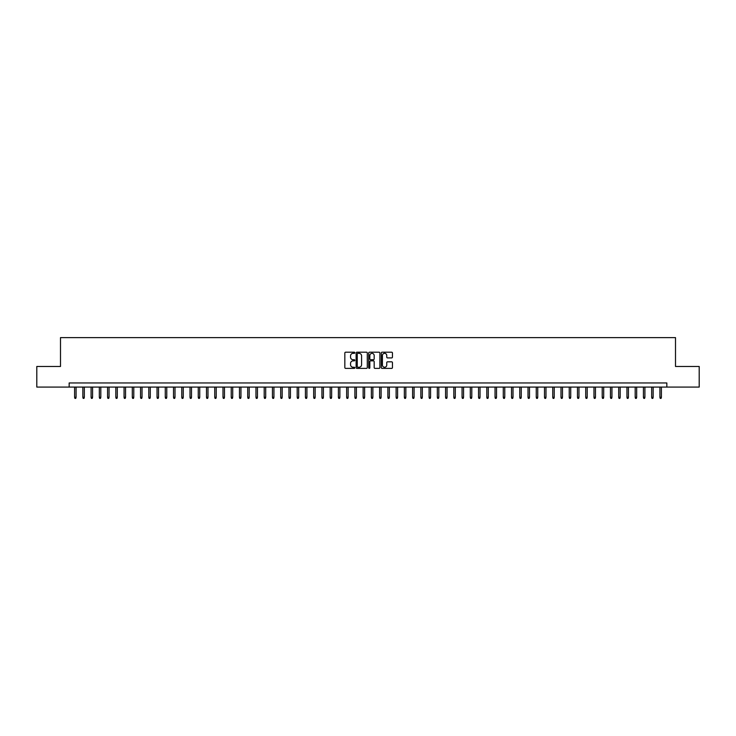 <?xml version="1.0" encoding="UTF-8"?>
<svg xmlns="http://www.w3.org/2000/svg" width="736" height="736" viewBox="0 0 736 736"><rect width="100%" height="100%" fill="white"/><g stroke="black" fill="none" stroke-linecap="round" stroke-linejoin="round"><path stroke-width="1.1" d="M354.807 352.765A0.57 0.57 0 0 0 354.246 352.204L345.644 352.204A0.81 0.81 0 0 0 344.834 353.013L344.834 367.577A0.81 0.81 0 0 0 345.644 368.386L354.246 368.386A0.57 0.57 0 0 0 354.807 367.816A0.57 0.57 0 0 0 354.246 367.255L353.133 367.255A2.585 2.585 0 0 1 350.538 364.66L350.538 363.446A2.585 2.585 0 0 1 353.133 360.861L354.246 360.861A0.57 0.57 0 0 0 354.807 360.29A0.57 0.57 0 0 0 354.246 359.729L353.133 359.729A2.585 2.585 0 0 1 350.538 357.135L350.538 355.92A2.585 2.585 0 0 1 353.133 353.335L354.246 353.335A0.57 0.57 0 0 0 354.807 352.765M391.653 357.908A0.81 0.81 0 0 0 392.454 357.098L392.454 353.013A0.81 0.81 0 0 0 391.653 352.204L382.104 352.204A0.81 0.81 0 0 0 381.294 353.013L381.294 367.577A0.81 0.81 0 0 0 382.104 368.386L391.653 368.386A0.81 0.81 0 0 0 392.454 367.577L392.454 362.636A0.81 0.81 0 0 0 391.653 361.827L387.559 361.827A0.81 0.81 0 0 0 386.75 362.636L386.75 365.084A2.162 2.162 0 0 1 384.588 367.255A2.162 2.162 0 0 1 382.426 365.084L382.426 355.497A2.162 2.162 0 0 1 384.588 353.335A2.162 2.162 0 0 1 386.75 355.497L386.75 357.098A0.81 0.81 0 0 0 387.559 357.908L391.653 357.908M69.156 387.081L36.8 387.081L36.8 366.473L60.499 366.473L60.499 337.622L675.501 337.622L675.501 366.473L699.2 366.473L699.2 387.081L666.844 387.081L666.844 382.959L69.156 382.959L69.156 387.081L666.844 387.081M367.292 353.013A0.81 0.81 0 0 0 366.482 352.204L356.932 352.204A0.81 0.81 0 0 0 356.123 353.013L356.123 367.577A0.81 0.81 0 0 0 356.932 368.386L366.482 368.386A0.81 0.81 0 0 0 367.292 367.577L367.292 353.013M369.518 352.204L379.068 352.204A0.81 0.81 0 0 1 379.877 353.013L379.877 367.577A0.81 0.81 0 0 1 379.068 368.386L374.983 368.386A0.81 0.81 0 0 1 374.173 367.577L374.173 361.67A0.81 0.81 0 0 0 373.364 360.861L370.65 360.861A0.81 0.81 0 0 0 369.84 361.67L369.84 367.816A0.57 0.57 0 0 1 369.279 368.386A0.57 0.57 0 0 1 368.708 367.816L368.708 353.013A0.81 0.81 0 0 1 369.518 352.204M357.825 353.335A0.57 0.57 0 0 0 357.254 353.896L357.254 366.684A0.57 0.57 0 0 0 357.825 367.255L358.993 367.255A2.585 2.585 0 0 0 361.588 364.66L361.588 355.92A2.585 2.585 0 0 0 358.993 353.335L357.825 353.335M374.173 355.534A2.162 2.162 0 0 0 372.002 353.372A2.162 2.162 0 0 0 369.84 355.534L369.84 358.92A0.81 0.81 0 0 0 370.65 359.729L373.364 359.729A0.81 0.81 0 0 0 374.173 358.92L374.173 355.534M76.084 397.311L75.753 398.378L74.925 398.378L74.603 397.311L76.084 397.311L76.084 387.081M74.603 397.311L74.603 387.081M84.327 397.311L83.996 398.378L83.168 398.378L82.846 397.311L84.327 397.311L84.327 387.081M82.846 397.311L82.846 387.081M92.57 397.311L92.239 398.378L91.42 398.378L91.089 397.311L92.57 397.311L92.57 387.081M91.089 397.311L91.089 387.081M100.814 397.311L100.482 398.378L99.664 398.378L99.332 397.311L100.814 397.311L100.814 387.081M99.332 397.311L99.332 387.081M109.057 397.311L108.726 398.378L107.907 398.378L107.576 397.311L109.057 397.311L109.057 387.081M107.576 397.311L107.576 387.081M117.3 397.311L116.969 398.378L116.15 398.378L115.819 397.311L117.3 397.311L117.3 387.081M115.819 397.311L115.819 387.081M125.543 397.311L125.212 398.378L124.393 398.378L124.062 397.311L125.543 397.311L125.543 387.081M124.062 397.311L124.062 387.081M133.786 397.311L133.464 398.378L132.636 398.378L132.305 397.311L133.786 397.311L133.786 387.081M132.305 397.311L132.305 387.081M142.03 397.311L141.708 398.378L140.88 398.378L140.548 397.311L142.03 397.311L142.03 387.081M140.548 397.311L140.548 387.081M150.282 397.311L149.951 398.378L149.123 398.378L148.792 397.311L150.282 397.311L150.282 387.081M148.792 397.311L148.792 387.081M158.525 397.311L158.194 398.378L157.366 398.378L157.035 397.311L158.525 397.311L158.525 387.081M157.035 397.311L157.035 387.081M166.768 397.311L166.437 398.378L165.609 398.378L165.278 397.311L166.768 397.311L166.768 387.081M165.278 397.311L165.278 387.081M175.012 397.311L174.68 398.378L173.852 398.378L173.521 397.311L175.012 397.311L175.012 387.081M173.521 397.311L173.521 387.081M183.255 397.311L182.924 398.378L182.096 398.378L181.774 397.311L183.255 397.311L183.255 387.081M181.774 397.311L181.774 387.081M191.498 397.311L191.167 398.378L190.339 398.378L190.017 397.311L191.498 397.311L191.498 387.081M190.017 397.311L190.017 387.081M199.741 397.311L199.41 398.378L198.591 398.378L198.26 397.311L199.741 397.311L199.741 387.081M198.26 397.311L198.26 387.081M207.984 397.311L207.653 398.378L206.834 398.378L206.503 397.311L207.984 397.311L207.984 387.081M206.503 397.311L206.503 387.081M216.228 397.311L215.896 398.378L215.078 398.378L214.746 397.311L216.228 397.311L216.228 387.081M214.746 397.311L214.746 387.081M224.471 397.311L224.14 398.378L223.321 398.378L222.99 397.311L224.471 397.311L224.471 387.081M222.99 397.311L222.99 387.081M232.714 397.311L232.383 398.378L231.564 398.378L231.233 397.311L232.714 397.311L232.714 387.081M231.233 397.311L231.233 387.081M240.957 397.311L240.635 398.378L239.807 398.378L239.476 397.311L240.957 397.311L240.957 387.081M239.476 397.311L239.476 387.081M249.2 397.311L248.878 398.378L248.05 398.378L247.719 397.311L249.2 397.311L249.2 387.081M247.719 397.311L247.719 387.081M257.453 397.311L257.122 398.378L256.294 398.378L255.962 397.311L257.453 397.311L257.453 387.081M255.962 397.311L255.962 387.081M265.696 397.311L265.365 398.378L264.537 398.378L264.206 397.311L265.696 397.311L265.696 387.081M264.206 397.311L264.206 387.081M273.939 397.311L273.608 398.378L272.78 398.378L272.449 397.311L273.939 397.311L273.939 387.081M272.449 397.311L272.449 387.081M282.182 397.311L281.851 398.378L281.023 398.378L280.701 397.311L282.182 397.311L282.182 387.081M280.701 397.311L280.701 387.081M290.426 397.311L290.094 398.378L289.266 398.378L288.944 397.311L290.426 397.311L290.426 387.081M288.944 397.311L288.944 387.081M298.669 397.311L298.338 398.378L297.519 398.378L297.188 397.311L298.669 397.311L298.669 387.081M297.188 397.311L297.188 387.081M306.912 397.311L306.581 398.378L305.762 398.378L305.431 397.311L306.912 397.311L306.912 387.081M305.431 397.311L305.431 387.081M315.155 397.311L314.824 398.378L314.005 398.378L313.674 397.311L315.155 397.311L315.155 387.081M313.674 397.311L313.674 387.081M323.398 397.311L323.067 398.378L322.248 398.378L321.917 397.311L323.398 397.311L323.398 387.081M321.917 397.311L321.917 387.081M331.642 397.311L331.31 398.378L330.492 398.378L330.16 397.311L331.642 397.311L331.642 387.081M330.16 397.311L330.16 387.081M339.885 397.311L339.563 398.378L338.735 398.378L338.404 397.311L339.885 397.311L339.885 387.081M338.404 397.311L338.404 387.081M348.128 397.311L347.806 398.378L346.978 398.378L346.647 397.311L348.128 397.311L348.128 387.081M346.647 397.311L346.647 387.081M356.38 397.311L356.049 398.378L355.221 398.378L354.89 397.311L356.38 397.311L356.38 387.081M354.89 397.311L354.89 387.081M364.624 397.311L364.292 398.378L363.464 398.378L363.133 397.311L364.624 397.311L364.624 387.081M363.133 397.311L363.133 387.081M372.867 397.311L372.536 398.378L371.708 398.378L371.376 397.311L372.867 397.311L372.867 387.081M371.376 397.311L371.376 387.081M381.11 397.311L380.779 398.378L379.951 398.378L379.62 397.311L381.11 397.311L381.11 387.081M379.62 397.311L379.62 387.081M389.353 397.311L389.022 398.378L388.194 398.378L387.872 397.311L389.353 397.311L389.353 387.081M387.872 397.311L387.872 387.081M397.596 397.311L397.265 398.378L396.437 398.378L396.115 397.311L397.596 397.311L397.596 387.081M396.115 397.311L396.115 387.081M405.84 397.311L405.508 398.378L404.69 398.378L404.358 397.311L405.84 397.311L405.84 387.081M404.358 397.311L404.358 387.081M414.083 397.311L413.752 398.378L412.933 398.378L412.602 397.311L414.083 397.311L414.083 387.081M412.602 397.311L412.602 387.081M422.326 397.311L421.995 398.378L421.176 398.378L420.845 397.311L422.326 397.311L422.326 387.081M420.845 397.311L420.845 387.081M430.569 397.311L430.238 398.378L429.419 398.378L429.088 397.311L430.569 397.311L430.569 387.081M429.088 397.311L429.088 387.081M438.812 397.311L438.481 398.378L437.662 398.378L437.331 397.311L438.812 397.311L438.812 387.081M437.331 397.311L437.331 387.081M447.056 397.311L446.734 398.378L445.906 398.378L445.574 397.311L447.056 397.311L447.056 387.081M445.574 397.311L445.574 387.081M455.299 397.311L454.977 398.378L454.149 398.378L453.818 397.311L455.299 397.311L455.299 387.081M453.818 397.311L453.818 387.081M463.551 397.311L463.22 398.378L462.392 398.378L462.061 397.311L463.551 397.311L463.551 387.081M462.061 397.311L462.061 387.081M471.794 397.311L471.463 398.378L470.635 398.378L470.304 397.311L471.794 397.311L471.794 387.081M470.304 397.311L470.304 387.081M480.038 397.311L479.706 398.378L478.878 398.378L478.547 397.311L480.038 397.311L480.038 387.081M478.547 397.311L478.547 387.081M488.281 397.311L487.95 398.378L487.122 398.378L486.8 397.311L488.281 397.311L488.281 387.081M486.8 397.311L486.8 387.081M496.524 397.311L496.193 398.378L495.365 398.378L495.043 397.311L496.524 397.311L496.524 387.081M495.043 397.311L495.043 387.081M504.767 397.311L504.436 398.378L503.617 398.378L503.286 397.311L504.767 397.311L504.767 387.081M503.286 397.311L503.286 387.081M513.01 397.311L512.679 398.378L511.86 398.378L511.529 397.311L513.01 397.311L513.01 387.081M511.529 397.311L511.529 387.081M521.254 397.311L520.922 398.378L520.104 398.378L519.772 397.311L521.254 397.311L521.254 387.081M519.772 397.311L519.772 387.081M529.497 397.311L529.166 398.378L528.347 398.378L528.016 397.311L529.497 397.311L529.497 387.081M528.016 397.311L528.016 387.081M537.74 397.311L537.409 398.378L536.59 398.378L536.259 397.311L537.74 397.311L537.74 387.081M536.259 397.311L536.259 387.081M545.983 397.311L545.661 398.378L544.833 398.378L544.502 397.311L545.983 397.311L545.983 387.081M544.502 397.311L544.502 387.081M554.226 397.311L553.904 398.378L553.076 398.378L552.745 397.311L554.226 397.311L554.226 387.081M552.745 397.311L552.745 387.081M562.479 397.311L562.148 398.378L561.32 398.378L560.988 397.311L562.479 397.311L562.479 387.081M560.988 397.311L560.988 387.081M570.722 397.311L570.391 398.378L569.563 398.378L569.232 397.311L570.722 397.311L570.722 387.081M569.232 397.311L569.232 387.081M578.965 397.311L578.634 398.378L577.806 398.378L577.475 397.311L578.965 397.311L578.965 387.081M577.475 397.311L577.475 387.081M587.208 397.311L586.877 398.378L586.049 398.378L585.718 397.311L587.208 397.311L587.208 387.081M585.718 397.311L585.718 387.081M595.452 397.311L595.12 398.378L594.292 398.378L593.97 397.311L595.452 397.311L595.452 387.081M593.97 397.311L593.97 387.081M603.695 397.311L603.364 398.378L602.536 398.378L602.214 397.311L603.695 397.311L603.695 387.081M602.214 397.311L602.214 387.081M611.938 397.311L611.607 398.378L610.788 398.378L610.457 397.311L611.938 397.311L611.938 387.081M610.457 397.311L610.457 387.081M620.181 397.311L619.85 398.378L619.031 398.378L618.7 397.311L620.181 397.311L620.181 387.081M618.7 397.311L618.7 387.081M628.424 397.311L628.093 398.378L627.274 398.378L626.943 397.311L628.424 397.311L628.424 387.081M626.943 397.311L626.943 387.081M636.668 397.311L636.336 398.378L635.518 398.378L635.186 397.311L636.668 397.311L636.668 387.081M635.186 397.311L635.186 387.081M644.911 397.311L644.58 398.378L643.761 398.378L643.43 397.311L644.911 397.311L644.911 387.081M643.43 397.311L643.43 387.081M653.154 397.311L652.832 398.378L652.004 398.378L651.673 397.311L653.154 397.311L653.154 387.081M651.673 397.311L651.673 387.081M661.397 397.311L661.075 398.378L660.247 398.378L659.916 397.311L661.397 397.311L661.397 387.081M659.916 397.311L659.916 387.081"/></g></svg>
